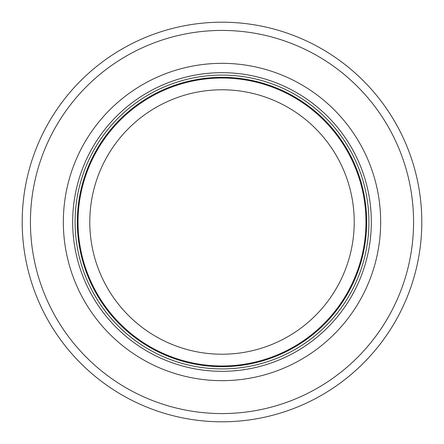 <?xml version="1.0" encoding="UTF-8"?>
<svg xmlns="http://www.w3.org/2000/svg" width="444" height="444" viewBox="0 0 444 444"><rect width="100%" height="100%" fill="white"/><g stroke="black" fill="none" stroke-linecap="round" stroke-linejoin="round"><path stroke-width="0.67" d="M365.973 222A143.973 143.973 0 0 0 150.011 97.314A143.973 143.973 0 0 0 150.011 346.686A143.973 143.973 0 0 0 365.973 222A143.973 143.973 0 0 0 150.011 97.314A143.973 143.973 0 0 0 150.011 346.686A143.973 143.973 0 0 0 365.973 222A143.973 143.973 0 0 0 150.011 97.314A143.973 143.973 0 0 0 150.011 346.686A143.973 143.973 0 0 0 365.973 222M368.914 222A146.914 146.914 0 0 0 148.546 94.772A146.914 146.914 0 0 0 148.546 349.228A146.914 146.914 0 0 0 368.914 222M380.663 222A158.663 158.663 0 0 0 142.668 84.593A158.663 158.663 0 0 0 142.668 359.407A158.663 158.663 0 0 0 380.663 222M421.8 222A199.8 199.8 0 0 0 122.1 48.968A199.8 199.8 0 0 0 122.1 395.032A199.8 199.8 0 0 0 421.8 222M354.223 222A132.223 132.223 0 0 1 155.888 336.508A132.223 132.223 0 0 1 155.888 107.492A132.223 132.223 0 0 1 354.223 222M366.683 222A144.683 144.683 0 0 0 149.661 96.703A144.683 144.683 0 0 0 149.661 347.297A144.683 144.683 0 0 0 366.683 222M371.328 222A149.328 149.328 0 0 0 147.336 92.679A149.328 149.328 0 0 0 147.336 351.321A149.328 149.328 0 0 0 371.328 222M413.575 222A191.575 191.575 0 0 0 126.213 56.094A191.575 191.575 0 0 0 126.213 387.906A191.575 191.575 0 0 0 413.575 222"/></g></svg>

